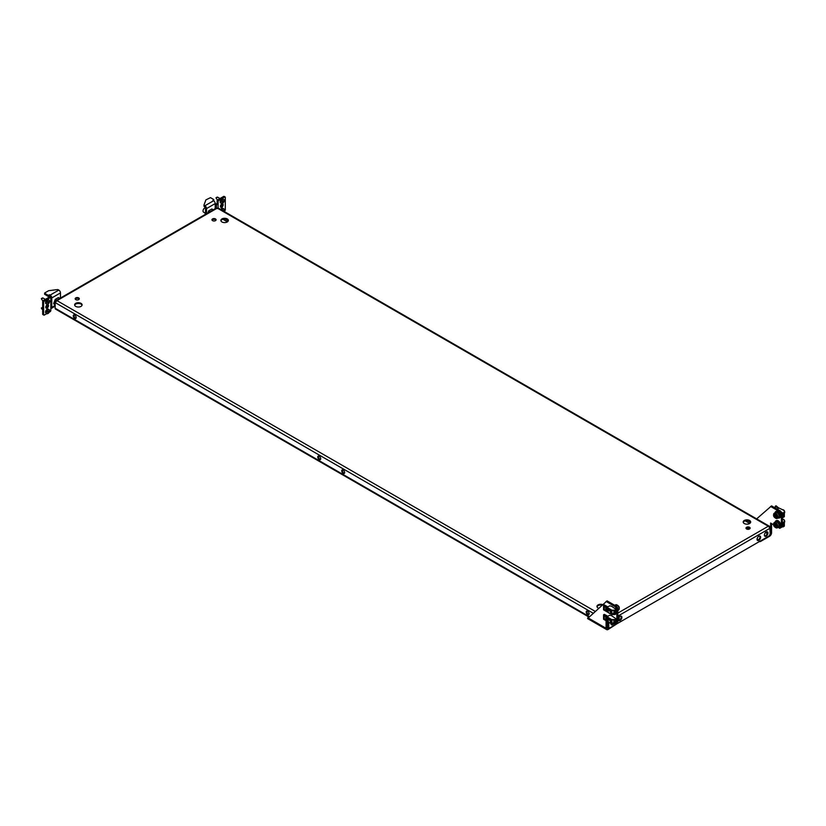 <?xml version="1.0" encoding="UTF-8"?>
<svg xmlns="http://www.w3.org/2000/svg" width="826" height="826" viewBox="0 0 826 826"><rect width="100%" height="100%" fill="white"/><g stroke="black" fill="none" stroke-linecap="round" stroke-linejoin="round"><path stroke-width="1.24" d="M587.028 610.972A2.075 1.198 -120 0 0 588.339 614.193A2.075 1.198 -120 0 0 589 614.389M587.689 611.178A2.075 1.198 -120 0 0 586.646 611.075A2.075 1.198 -120 0 0 586.326 612.737A2.075 1.198 -120 0 0 587.689 614.565A2.075 1.198 -120 0 0 588.721 614.668A2.075 1.198 -120 0 0 589.041 613.006A2.075 1.198 -120 0 0 587.689 611.178M318.568 455.983A2.075 1.198 -120 0 0 319.879 459.194A2.075 1.198 -120 0 0 320.54 459.401M319.228 459.576A2.075 1.198 60 0 1 317.865 457.749A2.075 1.198 60 0 1 318.186 456.076A2.075 1.198 60 0 1 319.228 456.179A2.075 1.198 60 0 1 320.581 458.017A2.075 1.198 60 0 1 320.271 459.679A2.075 1.198 60 0 1 319.228 459.576M212.55 220.635A2.075 1.198 180 0 1 211.941 219.788A2.075 1.198 180 0 1 213.222 218.684A2.075 1.198 180 0 1 215.483 218.942A2.075 1.198 180 0 1 216.092 219.788A2.075 1.198 180 0 1 214.812 220.903A2.075 1.198 180 0 1 212.55 220.635M215.989 220.17A2.075 1.198 0 0 0 215.483 219.695A2.075 1.198 0 0 0 212.045 220.17M766.177 531.985A2.54 1.466 -60 0 1 767.447 531.851A2.54 1.466 -60 0 1 767.839 533.895A2.54 1.466 -60 0 1 766.177 536.126A2.54 1.466 -60 0 1 764.907 536.25A2.54 1.466 -60 0 1 764.525 534.215A2.54 1.466 -60 0 1 766.177 531.985M764.628 535.991A2.54 1.466 120 0 0 765.526 535.754A2.54 1.466 120 0 0 767.086 533.813A2.54 1.466 120 0 0 767.075 531.737M758.836 536.219A2.54 1.466 -60 0 1 760.106 536.095A2.54 1.466 -60 0 1 760.488 538.129A2.54 1.466 -60 0 1 758.836 540.369A2.54 1.466 -60 0 1 757.566 540.493A2.54 1.466 -60 0 1 757.174 538.459A2.54 1.466 -60 0 1 758.836 536.219M757.277 540.235A2.54 1.466 120 0 0 758.185 539.987A2.54 1.466 120 0 0 759.734 538.056A2.54 1.466 120 0 0 759.734 535.981M221.967 221.967A3.738 2.158 180 0 1 220.872 220.439A3.738 2.158 180 0 1 223.185 218.446A3.738 2.158 180 0 1 227.253 218.911A3.738 2.158 180 0 1 228.348 220.439A3.738 2.158 180 0 1 226.045 222.431A3.738 2.158 180 0 1 221.967 221.967M220.934 220.821A3.738 2.158 180 0 1 223.485 219.138A3.738 2.158 180 0 1 227.253 219.664A3.738 2.158 180 0 1 228.296 220.821M78.707 297.907A2.075 1.198 0 0 0 76.446 297.649A2.075 1.198 0 0 0 75.166 298.754A2.075 1.198 0 0 0 75.775 299.601A2.075 1.198 0 0 0 78.036 299.869A2.075 1.198 0 0 0 79.317 298.754A2.075 1.198 0 0 0 78.707 297.907M75.269 299.136A2.075 1.198 180 0 1 78.707 298.661A2.075 1.198 180 0 1 79.213 299.136M610.961 623.516A2.54 1.466 120 0 0 611.488 624.828A2.54 1.466 120 0 0 612.758 624.704A2.54 1.466 120 0 0 613.573 624.002M612.551 624.002A2.54 1.466 -60 0 1 612.107 624.332A2.54 1.466 -60 0 1 611.199 624.57M618.313 619.614A2.54 1.466 120 0 0 618.829 620.594A2.54 1.466 120 0 0 620.099 620.471A2.54 1.466 120 0 0 621.761 618.23A2.54 1.466 120 0 0 621.369 616.196A2.54 1.466 120 0 0 620.099 616.32A2.54 1.466 120 0 0 619.242 617.063M620.997 616.082A2.54 1.466 -60 0 1 621.007 618.158A2.54 1.466 -60 0 1 619.448 620.089A2.54 1.466 -60 0 1 618.55 620.326M81.01 303.349A3.738 2.158 0 0 0 76.942 302.874A3.738 2.158 0 0 0 74.629 304.877A3.738 2.158 0 0 0 75.724 306.405A3.738 2.158 0 0 0 79.802 306.869A3.738 2.158 0 0 0 82.104 304.877A3.738 2.158 0 0 0 81.01 303.349M82.053 305.248A3.738 2.158 0 0 0 81.01 304.102A3.738 2.158 0 0 0 77.252 303.565A3.738 2.158 0 0 0 74.691 305.248M598.499 608.184A3.738 2.158 180 0 1 598.055 607.957A3.738 2.158 180 0 1 596.95 606.439A3.738 2.158 180 0 1 598.829 604.56A3.738 2.158 180 0 1 602.567 604.57M597.012 606.811A3.738 2.158 180 0 1 601.917 605.148M749.533 527.267A2.075 1.198 0 0 0 747.272 527.009A2.075 1.198 0 0 0 745.981 528.113A2.075 1.198 0 0 0 746.59 528.97A2.075 1.198 0 0 0 748.862 529.229A2.075 1.198 0 0 0 750.142 528.113A2.075 1.198 0 0 0 749.533 527.267M746.095 528.495A2.075 1.198 180 0 1 749.533 528.02A2.075 1.198 180 0 1 750.039 528.495M344.504 473.226A2.075 1.198 60 0 1 343.843 473.03A2.075 1.198 60 0 1 342.532 469.818M343.193 470.015A2.075 1.198 -120 0 0 342.15 469.911A2.075 1.198 -120 0 0 341.83 471.574A2.075 1.198 -120 0 0 343.193 473.412A2.075 1.198 -120 0 0 344.225 473.515A2.075 1.198 -120 0 0 344.545 471.842A2.075 1.198 -120 0 0 343.193 470.015M76.044 318.237A2.075 1.198 60 0 1 75.383 318.041A2.075 1.198 60 0 1 74.072 314.82M74.732 318.413A2.075 1.198 60 0 1 73.369 316.585A2.075 1.198 60 0 1 73.69 314.923A2.075 1.198 60 0 1 74.732 315.026A2.075 1.198 60 0 1 76.085 316.854A2.075 1.198 60 0 1 75.765 318.516A2.075 1.198 60 0 1 74.732 318.413M749.585 520.473A3.738 2.158 0 0 0 745.506 520.008A3.738 2.158 0 0 0 743.193 522.001A3.738 2.158 0 0 0 744.288 523.529A3.738 2.158 0 0 0 748.366 523.994A3.738 2.158 0 0 0 750.679 522.001A3.738 2.158 0 0 0 749.585 520.473M750.617 522.383A3.738 2.158 0 0 0 749.585 521.227A3.738 2.158 0 0 0 745.816 520.7A3.738 2.158 0 0 0 743.255 522.383M757.814 540.163L757.081 539.729M758.485 539.791L757.06 538.965M608.979 627.512L608.555 627.75A1.848 1.063 120 0 1 607.637 627.843L607.058 627.512M769.822 527.484L770.142 533.462A2.313 1.332 120 0 1 768.51 536.291L610.424 627.564A2.313 1.332 120 0 1 609.268 627.677L608.617 627.295A2.313 1.332 -60 0 1 608.143 626.242L608.793 626.614A2.313 1.332 120 0 0 609.268 627.677L608.132 628.338A1.528 0.878 -60 0 1 607.378 628.41A1.528 0.878 -60 0 1 607.058 627.708L607.058 621.266M607.255 621.379L607.255 626.996A1.848 1.063 120 0 0 607.637 627.843M592.975 613.098L55.156 302.595L57.004 300.643L55.817 300.705L55.156 301.707L55.156 308.243L589.124 616.526M607.905 621.761L607.905 626.614A0.919 0.537 120 0 0 608.37 627.068M770.142 527.298L769.491 526.296L768.304 526.234L770.142 528.186L618.633 615.659M611.87 619.665L614.781 619.665L611.87 619.665L606.46 616.475L606.46 620.915L608.803 622.277L608.793 626.614M608.143 621.885L608.143 626.242M216.515 208.555L218.054 208.555M588.701 616.908L55.548 309.089A1.848 1.063 -60 0 1 55.156 308.243M778.092 517.943A3.696 2.137 -120 0 0 779.517 517.912A3.696 2.137 -120 0 0 780.085 514.959A3.696 2.137 -120 0 0 777.669 511.707A3.696 2.137 -120 0 0 775.82 511.521A3.696 2.137 -120 0 0 775.098 512.74M779.754 517.737A3.696 2.137 -120 0 0 780.043 517.613A3.696 2.137 -120 0 0 780.601 514.66A3.696 2.137 -120 0 0 778.195 511.397A3.696 2.137 -120 0 0 776.347 511.222A3.696 2.137 -120 0 0 776.099 511.397M778.939 517.231L779.073 517.159A2.819 1.621 -120 0 0 779.507 514.897A2.819 1.621 -120 0 0 777.669 512.419A2.819 1.621 -120 0 0 776.264 512.275L776.13 512.357M776.337 517.252L774.551 516.271L774.458 514.804L776.223 515.806L776.337 517.252M784.349 512.987A1.848 1.063 -120 0 0 784.514 512.843A1.848 1.063 -120 0 0 784.7 512.172A1.848 1.063 -120 0 0 784.349 510.943M773.962 513.493A3.005 1.735 60 0 1 774.272 513.214L773.848 513.586C772.96 516.312 774.107 517.923 777.276 518.408L778.515 517.695A3.005 1.735 -120 0 0 778.835 517.406A3.005 1.735 -120 0 0 778.329 513.927A3.005 1.735 -120 0 0 775.521 512.492L774.272 513.214A3.005 1.735 60 0 1 777.08 514.639A3.005 1.735 60 0 1 777.596 518.129A3.005 1.735 60 0 1 777.276 518.408A3.005 1.735 60 0 1 775.573 518.129M783.915 510.334A1.848 1.063 -120 0 0 783.399 509.91A1.848 1.063 -120 0 0 782.872 509.725M784.7 512.079A1.631 0.94 -120 0 0 784.7 511.996A1.631 0.94 -120 0 0 784.349 510.84M784.039 510.406A1.631 0.94 -120 0 0 783.544 509.993A1.631 0.94 -120 0 0 783.471 509.952M775.222 517.128L775.934 516.157L775.046 516.663M774.912 516.487L775.79 515.982L774.551 516.271M774.602 515.476L775.428 514.825M778.939 526.658L779.073 526.585A2.819 1.621 -120 0 0 779.507 524.324A2.819 1.621 -120 0 0 777.669 521.846A2.819 1.621 -120 0 0 776.264 521.702L776.13 521.784M781.375 527.37L782.356 526.812L782.356 513.989L781.375 514.557L781.375 527.37L779.744 528.32L778.092 527.36A3.696 2.137 -120 0 0 779.517 527.339A3.696 2.137 -120 0 0 780.085 524.376A3.696 2.137 -120 0 0 777.669 521.123A3.696 2.137 -120 0 0 775.82 520.948A3.696 2.137 -120 0 0 775.098 522.166M779.754 527.153A3.696 2.137 -120 0 0 780.043 527.04A3.696 2.137 -120 0 0 780.601 524.076A3.696 2.137 -120 0 0 778.195 520.824A3.696 2.137 -120 0 0 776.347 520.638A3.696 2.137 -120 0 0 776.099 520.824M617.786 608.896A2.819 1.621 -120 0 0 615.824 605.861A2.819 1.621 -120 0 0 615.411 605.675M617.373 608.184A3.696 2.137 -120 0 0 616.578 606.811M615.587 605.799A3.696 2.137 -120 0 0 615.174 605.52A3.696 2.137 -120 0 0 614.761 605.324L615.566 604.849C618.736 605.334 619.882 606.945 618.984 609.66L618.56 610.042A3.005 1.735 -120 0 0 618.88 609.764A3.005 1.735 -120 0 0 618.375 606.274A3.005 1.735 -120 0 0 615.566 604.849M769.667 535.062A1.528 0.878 120 0 0 770.606 533.297L770.606 523.044L773.528 524.727M760.405 540.968L760.405 541.557L769.522 536.291A2.912 1.683 120 0 0 771.577 532.729L771.577 523.601M781.375 514.557L779.744 511.728L780.725 511.17L771.577 505.884L756.637 518.873M780.725 511.17L782.356 513.989M779.744 511.728L770.606 506.452M760.405 541.557L759.393 541.557M776.337 526.678L774.551 525.697L774.458 524.221L776.223 525.222L776.337 526.678M784.349 522.414A1.848 1.063 -120 0 0 784.514 522.259A1.848 1.063 -120 0 0 784.7 521.588A1.848 1.063 -120 0 0 784.349 520.37M773.962 522.92A3.005 1.735 60 0 1 774.272 522.641L773.848 523.013C772.96 525.739 774.107 527.339 777.276 527.835L778.515 527.122A3.005 1.735 -120 0 0 778.835 526.833A3.005 1.735 -120 0 0 778.329 523.343A3.005 1.735 -120 0 0 775.521 521.918L774.272 522.641A3.005 1.735 60 0 1 777.08 524.066A3.005 1.735 60 0 1 777.596 527.556A3.005 1.735 60 0 1 777.276 527.835A3.005 1.735 60 0 1 775.573 527.556M783.915 519.76A1.848 1.063 -120 0 0 783.399 519.327A1.848 1.063 -120 0 0 782.872 519.151M784.7 521.495A1.631 0.94 -120 0 0 784.7 521.413A1.631 0.94 -120 0 0 784.349 520.266L784.256 520.411M784.039 519.822A1.631 0.94 -120 0 0 783.544 519.42A1.631 0.94 -120 0 0 783.471 519.378M775.222 526.554L775.934 525.584L775.046 526.09M774.912 525.914L775.79 525.408L774.551 525.697M774.602 524.892L775.428 524.252M610.28 613.191A1.631 0.94 60 0 1 609.299 613.264A1.631 0.94 60 0 1 608.143 611.261A1.631 0.94 60 0 1 608.308 610.672A1.631 0.94 60 0 1 609.898 611.137A1.631 0.94 60 0 1 610.28 613.191M608.143 611.178A1.848 1.063 60 0 1 608.143 611.085A1.848 1.063 60 0 1 608.328 610.414A1.848 1.063 60 0 1 608.525 610.238A1.848 1.063 60 0 1 610.249 611.116A1.848 1.063 60 0 1 610.569 613.264A1.848 1.063 60 0 1 610.373 613.439A1.848 1.063 60 0 1 609.443 613.346A1.848 1.063 60 0 1 609.371 613.305M614.998 605.427A3.005 1.735 60 0 1 617.27 607.203A3.005 1.735 60 0 1 617.827 610.115M610.28 622.608A1.631 0.94 60 0 1 609.299 622.68A1.631 0.94 60 0 1 608.143 620.687A1.631 0.94 60 0 1 608.308 620.089A1.631 0.94 60 0 1 609.898 620.553A1.631 0.94 60 0 1 610.28 622.608M608.143 620.605A1.848 1.063 60 0 1 608.143 620.512A1.848 1.063 60 0 1 608.328 619.841A1.848 1.063 60 0 1 608.525 619.665A1.848 1.063 60 0 1 610.249 620.543A1.848 1.063 60 0 1 610.569 622.69A1.848 1.063 60 0 1 610.373 622.866A1.848 1.063 60 0 1 609.443 622.773A1.848 1.063 60 0 1 609.371 622.721M617.827 617.951A3.005 1.735 60 0 1 617.827 619.531M617.259 623.609L608.132 629.464A2.912 1.683 -60 0 1 606.687 629.608A2.912 1.683 -60 0 1 606.077 628.276L606.077 620.615M617.827 608.979L617.827 621.792L616.857 622.36L616.857 609.547L617.827 608.979L616.196 606.15L607.058 600.874L588.226 617.972M616.196 606.15L615.225 606.718L616.857 609.547M615.225 606.718L606.077 601.442M616.857 622.36L616.144 622.773M221.791 204.012A1.962 1.136 120 0 0 220.501 205.746A1.962 1.136 120 0 0 220.81 207.316A1.962 1.136 120 0 0 221.791 207.223A1.962 1.136 120 0 0 223.072 205.488A1.962 1.136 120 0 0 222.772 203.919A1.962 1.136 120 0 0 221.791 204.012M220.449 206.81A1.962 1.136 120 0 0 220.81 206.655A1.962 1.136 120 0 0 222.153 203.867M216.474 207.946L216.474 204.549L215.854 204.549L216.474 203.754A0.919 0.537 0 0 0 217.135 203.599L218.105 204.156A2.313 1.332 0 0 1 216.474 204.549L216.474 203.754M215.204 208.679L215.204 203.578L206.521 208.596L206.521 213.697M206.521 208.596A2.313 1.332 -120 0 0 204.889 205.767L204.259 205.406L204.889 206.892A0.919 0.537 -120 0 1 205.54 208.028L205.54 214.264M215.204 204.703A0.919 0.537 180 0 1 215.854 204.549L215.854 208.307M215.204 203.805A2.313 1.332 180 0 1 215.854 203.754M223.96 211.342L224.631 210.95A0.919 0.537 120 0 0 225.291 209.814L225.291 197.383A0.919 0.537 120 0 0 224.631 197.001L218.766 200.388A0.919 0.537 120 0 0 218.105 201.523L218.105 207.956M218.105 201.523L217.135 200.955L217.135 203.599M217.135 200.955A0.919 0.537 -60 0 1 217.785 199.83L218.766 200.388M224.631 197.001L223.65 196.433L217.785 199.83M223.65 196.433A0.919 0.537 -60 0 1 224.114 196.392L225.095 196.96M204.9 214.636L205.426 213.232M213.738 200.852L213.738 199.902L212.922 200.377L213.573 200.749A2.313 1.332 60 0 1 215.204 203.578M204.259 205.406A0.919 0.537 0 0 1 204.012 204.92L205.839 200.057A0.919 0.537 0 0 1 206.097 199.789L210.475 197.641L213.738 199.52L213.841 200.935M204.259 206.541A0.919 0.537 180 0 1 204.012 206.046L204.012 205.147M205.468 207.646A2.54 1.466 120 0 0 203.31 209.69A2.54 1.466 120 0 0 203.547 212.148L205.54 213.304M207.842 212.932L208.658 210.826L211.869 208.968L213.284 209.794M208.658 210.826L210.083 211.642M223.856 211.28A2.313 1.332 120 0 0 224.238 209.856A2.313 1.332 120 0 0 223.753 208.802L222.937 208.328A2.313 1.332 120 0 0 220.749 209.484M223.753 208.802A2.313 1.332 120 0 0 221.564 209.949M223.485 210.744L223.495 210.785A4.698 0.991 38.8 0 1 223.588 210.95L223.288 210.372A4.698 2.715 -0 0 0 223.505 210.207L223.588 210.331A4.698 3.707 95.1 0 1 223.495 210.671L223.485 210.744M222.772 210.609A4.698 3.707 -84.9 0 0 222.875 210.258L223.041 210.165A4.698 0.991 38.8 0 1 223.206 210.362L223.288 210.372M222.948 202.422L222.875 202.422A4.698 0.991 -141.2 0 0 222.772 202.256L222.69 202.256A4.698 2.715 180 0 1 222.4 202.38L222.318 202.256A4.698 3.707 -84.9 0 0 222.483 201.947L222.483 201.833A4.698 0.991 -141.2 0 0 222.318 201.637L222.4 201.42A4.698 2.715 -0 0 0 222.69 201.296L222.772 201.183A4.698 3.707 -84.9 0 0 222.875 200.842L223.041 200.739A4.698 0.991 38.8 0 1 223.206 200.945L223.288 200.945A4.698 2.715 -0 0 0 223.505 200.78L223.588 200.904A4.698 3.707 95.1 0 1 223.495 201.255L223.495 201.358A4.698 0.991 38.8 0 1 223.588 201.523L223.505 201.74A4.698 2.715 180 0 1 223.288 201.905L223.206 202.019A4.698 3.707 95.1 0 1 223.041 202.329L222.875 202.422M223.753 199.376L222.937 198.911A2.313 1.332 120 0 0 221.161 199.531A2.313 1.332 120 0 0 220.16 201.854A2.313 1.332 120 0 0 220.635 202.907L221.451 203.382A2.313 1.332 120 0 0 223.226 202.762A2.313 1.332 120 0 0 224.238 200.439A2.313 1.332 120 0 0 223.753 199.376A2.313 1.332 120 0 0 221.977 199.995A2.313 1.332 120 0 0 220.976 202.318A2.313 1.332 120 0 0 221.451 203.382M216.484 198.787L216.536 197.786L217.62 197.269M216.236 198.416L216.03 197.734L217.186 197.125M222.493 201.895L223.288 200.945M48.3 312.672L48.228 312.672A4.698 0.991 -141.2 0 0 48.135 312.507L48.053 312.507A4.698 2.715 180 0 1 47.763 312.631L47.681 312.507A4.698 3.707 -84.9 0 0 47.836 312.207L47.836 312.094A4.698 0.991 -141.2 0 0 47.681 311.887L47.763 311.67A4.698 2.715 -0 0 0 48.053 311.547L48.135 311.433A4.698 3.707 -84.9 0 0 48.228 311.092L48.404 310.989A4.698 0.991 38.8 0 1 48.558 311.195L48.641 311.195A4.698 2.715 -0 0 0 48.868 311.03L48.951 311.154A4.698 3.707 95.1 0 1 48.858 311.505L48.858 311.619A4.698 0.991 38.8 0 1 48.951 311.774L48.868 311.991A4.698 2.715 180 0 1 48.641 312.166L48.558 312.269A4.698 3.707 95.1 0 1 48.404 312.579L48.228 312.672M49.116 309.626L48.3 309.161A2.313 1.332 120 0 0 46.524 309.781A2.313 1.332 120 0 0 45.513 312.104A2.313 1.332 120 0 0 45.988 313.157L46.803 313.632A2.313 1.332 120 0 0 48.589 313.013A2.313 1.332 120 0 0 49.591 310.69A2.313 1.332 120 0 0 49.116 309.626A2.313 1.332 120 0 0 47.34 310.246A2.313 1.332 120 0 0 46.328 312.569A2.313 1.332 120 0 0 46.803 313.632M41.847 309.038L41.899 308.036L42.973 307.417M41.599 308.666L41.383 307.984L42.549 307.375M47.856 312.145L48.641 311.195M48.3 303.256L48.228 303.256A4.698 0.991 -141.2 0 0 48.135 303.09L48.053 303.08A4.698 2.715 180 0 1 47.763 303.204L47.681 303.09A4.698 3.707 -84.9 0 0 47.836 302.781L47.836 302.667A4.698 0.991 -141.2 0 0 47.681 302.471L47.763 302.244A4.698 2.715 -0 0 0 48.053 302.12L48.135 302.017A4.698 3.707 -84.9 0 0 48.228 301.666L48.404 301.573A4.698 0.991 38.8 0 1 48.558 301.769L48.641 301.779A4.698 2.715 -0 0 0 48.868 301.614L48.951 301.727A4.698 3.707 95.1 0 1 48.858 302.079L48.858 302.192A4.698 0.991 38.8 0 1 48.951 302.357L48.868 302.574A4.698 2.715 180 0 1 48.641 302.739L48.558 302.843A4.698 3.707 95.1 0 1 48.404 303.152L48.228 303.256M49.116 300.21L48.3 299.735A2.313 1.332 120 0 0 46.524 300.354A2.313 1.332 120 0 0 45.513 302.677A2.313 1.332 120 0 0 45.988 303.731L46.803 304.205A2.313 1.332 120 0 0 48.589 303.586A2.313 1.332 120 0 0 49.591 301.263A2.313 1.332 120 0 0 49.116 300.21A2.313 1.332 120 0 0 47.34 300.829A2.313 1.332 120 0 0 46.328 303.152A2.313 1.332 120 0 0 46.803 304.205M41.847 299.621L41.899 298.62L42.973 298.093M41.599 299.239L41.383 298.558L42.549 297.949M47.856 302.729L48.641 301.779M55.156 305.692L53.638 303.524L55.239 299.404L58.44 297.546L59.864 298.372M55.239 299.404L56.653 300.22M53.638 303.524L55.156 304.412M47.144 308.046A1.962 1.136 -60 0 1 46.163 308.15A1.962 1.136 -60 0 1 45.864 306.57A1.962 1.136 -60 0 1 47.144 304.846A1.962 1.136 -60 0 1 48.125 304.753A1.962 1.136 -60 0 1 48.424 306.322A1.962 1.136 -60 0 1 47.144 308.046M47.505 304.691A1.962 1.136 -60 0 1 46.163 307.478A1.962 1.136 -60 0 1 45.802 307.633M49.126 312.28L50.169 311.67A0.919 0.537 -60 0 0 50.82 310.545L50.82 307.902A2.313 1.332 0 0 0 51.501 306.962L51.501 299.446L50.82 299.446M55.012 305.486L51.77 307.355L51.77 297.938L60.463 292.92L60.463 298.021M50.789 297.887L50.789 297.37A0.919 0.537 60 0 0 50.138 296.235L49.488 295.863L49.488 294.727L50.138 295.109A2.313 1.332 60 0 1 51.77 297.938M51.501 299.446A0.919 0.537 0 0 1 51.77 299.064L50.82 298.516M50.82 299.797L51.501 299.797A2.313 1.332 180 0 1 50.82 300.747L50.82 298.103A0.919 0.537 -60 0 0 50.169 297.732L44.305 301.118L43.324 300.55A0.919 0.537 120 0 0 42.663 301.686L43.644 302.244A0.919 0.537 -60 0 1 44.305 301.118M46.793 313.622L44.305 315.067A0.919 0.537 -60 0 1 43.644 314.685L43.644 302.244M43.644 314.685L42.663 314.117L42.663 301.686M42.663 314.117A0.919 0.537 120 0 0 42.859 314.541L43.84 315.109M43.324 300.55L49.188 297.164L50.169 297.732M50.634 297.68L49.653 297.112A0.919 0.537 120 0 0 49.188 297.164M51.77 307.355A2.313 1.332 60 0 1 51.295 308.418A2.313 1.332 60 0 1 50.82 308.521M45.76 307.096L46.297 307.406M46.039 306.126L46.999 306.683M60.463 292.92A2.313 1.332 -120 0 0 58.822 290.091L58.202 289.73A0.919 0.537 180 0 0 57.355 289.585L48.93 290.649A0.919 0.537 180 0 0 48.476 290.793L44.749 292.941L44.614 294.262L48.011 296.338L49.488 295.863M44.749 294.448L44.614 293.127M44.749 293.313L48.011 295.202L48.011 296.338M48.672 296.338L48.672 295.202L48.011 295.202M48.672 295.202L49.488 294.727M783.058 513.039L783.058 517.489L782.924 513.039L784.256 512.347L784.256 510.53L784.349 512.543L784.256 510.984M777.183 509.126L778.65 508.269L775.253 506.317L775.253 508.011L775.253 506.317M783.771 515.021L784.349 514.763L784.349 516.642L784.256 514.98M784.256 510.53L778.422 507.763L776.037 505.78L775.232 506.276M784.349 514.763L784.349 510.86M783.058 517.489L784.328 516.735L784.256 514.743M782.356 517.159L782.924 517.489M783.771 516.653L784.328 516.477L783.74 516.818L784.256 512.347M782.924 513.039L781.386 512.306M784.256 519.957L784.349 521.97L784.256 519.957L782.356 518.852M783.771 524.448L784.349 524.18L784.349 520.287M783.058 526.916L782.924 522.466L783.058 526.916L784.328 526.152L783.74 526.245L784.328 521.753M782.356 526.585L782.924 526.916M783.058 522.466L784.256 521.764M782.924 522.466L782.356 522.135M784.349 524.18L784.328 526.152M783.771 526.079L784.256 524.159M610.373 613.439L611.095 613.016A1.848 1.063 -120 0 0 611.385 611.539A1.848 1.063 -120 0 0 610.177 609.908A1.848 1.063 -120 0 0 609.258 609.815L608.525 610.238M611.901 610.486L614.781 610.249L611.87 610.249L611.87 614.544L614.843 614.585L616.113 613.873L616.113 609.423L614.843 610.177L615.432 610.094L614.916 614.565M616.113 609.423L611.777 606.387L609.784 605.768L607.864 606.873L604.333 604.921L603.548 605.365L605.933 606.749L605.933 611.188L606.46 611.188M608.246 610.548A2.261 1.301 60 0 1 608.442 609.516L608.442 608.566L607.203 607.853L607.203 611.55L608.39 612.231M611.87 610.249L614.916 610.115M608.803 612.851L606.46 611.498L606.46 607.048L611.777 610.115M611.777 614.565L609.97 613.522M606.46 607.048L605.933 606.749M605.933 611.188L603.548 609.815L603.548 605.365M604.012 609.557L605.768 610.569L605.768 607.182L604.012 606.16L604.012 609.557L605.768 610.269M604.271 606.315L604.271 609.402M613.894 610.486L613.894 613.098L611.963 614.214L614.781 614.348L611.963 614.214M613.894 613.098L615.432 613.997M608.143 611.003L607.203 611.55M610.373 622.866L611.095 622.443A1.848 1.063 -120 0 0 611.385 620.966A1.848 1.063 -120 0 0 610.177 619.335A1.848 1.063 -120 0 0 609.258 619.242L608.525 619.665M613.894 619.903L613.894 622.525L615.298 623.341L615.298 619.624L611.87 619.872L611.87 623.971L616.113 623.289L616.113 618.85L614.843 619.603L615.432 619.51L614.916 623.991M616.113 618.85L611.777 615.814L609.784 615.184L607.864 616.299L604.333 614.337L603.548 614.792L605.933 616.165L605.933 620.615L606.46 620.615M608.246 619.975A2.261 1.301 60 0 1 608.442 618.932L608.442 617.993L607.203 617.28L607.203 620.966L608.39 621.658M611.777 623.991L609.97 622.949M606.46 616.475L606.976 616.165L605.933 616.165M605.933 620.615L603.548 619.242L603.548 614.792M604.012 618.973L605.768 619.996L605.768 616.599L604.012 615.587L604.012 618.973L605.768 619.696M604.271 615.731L604.271 618.829M613.894 622.525L611.963 623.64L614.781 623.764L611.963 623.64M608.143 620.429L607.203 620.966M611.86 623.991L615.432 623.413M611.901 619.903L614.843 619.851M222.917 219.272L227.418 221.874M745.238 520.834L749.74 523.436M765.495 532.533L767.189 533.503M750.607 522.424L747.478 520.617M228.275 220.862L225.157 219.055M617.827 613.109L768.304 526.234L217.279 208.111L57.004 300.643L595.03 611.271M773.9 514.154A2.447 1.415 -120 0 0 774.489 517.231A2.447 1.415 -120 0 0 776.863 517.923A2.447 1.415 -120 0 0 776.275 514.846A2.447 1.415 -120 0 0 773.9 514.154M773.9 523.57A2.447 1.415 -120 0 0 774.489 526.658A2.447 1.415 -120 0 0 776.863 527.349A2.447 1.415 -120 0 0 776.275 524.273A2.447 1.415 -120 0 0 773.9 523.57M617.27 605.128A2.447 1.415 60 0 1 619.18 608.421M617.827 619.892L618.56 619.469A3.005 1.735 -120 0 0 618.88 619.18A3.005 1.735 -120 0 0 617.827 615.029M617.827 614.905A2.447 1.415 60 0 1 619.18 617.848M606.077 628.276L587.782 617.714M607.058 627.708L608.132 628.338M213.573 200.749L204.889 205.767M222.886 210.32L223.495 210.671M223.495 210.785L222.886 210.434M222.886 200.894L223.495 201.255M223.495 201.358L222.886 201.007M223.01 201.193L223.588 201.523M222.669 201.554L223.288 201.905M223.505 201.74L222.927 201.41M223.206 202.019L222.586 201.658M222.462 201.988L223.041 202.329M48.238 311.144L48.858 311.505M48.858 311.619L48.238 311.257M48.373 311.443L48.951 311.774M48.032 311.805L48.641 312.166M48.868 311.991L48.29 311.66M48.558 312.269L47.949 311.908M47.815 312.238L48.404 312.579M48.238 301.727L48.858 302.079M48.858 302.192L48.238 301.841M48.373 302.017L48.951 302.357M48.032 302.388L48.641 302.739M48.868 302.574L48.29 302.233M48.558 302.843L47.949 302.492M47.815 302.822L48.404 303.152M42.973 298L42.456 297.938M50.82 307.902L50.82 300.747M50.138 295.109L58.822 290.091M783.771 516.725L784.308 512.626L783.74 512.915M783.771 526.152L784.308 522.042L783.74 522.342M611.86 614.565L614.812 614.565L615.298 610.197M611.777 619.541L614.916 619.541M749.512 528.01A3.005 1.735 180 0 1 746.394 528.836M746.518 528.072A2.447 1.415 0 0 0 748.593 527.711M55.817 300.705L216.629 207.863M217.94 207.863L769.491 526.296M779.517 517.912L780.043 517.613M775.82 511.521L776.347 511.222M779.517 527.339L780.043 527.04M775.82 520.948L776.347 520.638M617.827 610.466L618.56 610.042M618.56 619.469L617.827 614.74M587.998 617.848L588.226 616.898M587.575 618.581L606.687 629.608M203.991 205.034L203.991 206.159M217.568 197.135L220.005 198.539M216.928 199.438L217.703 199.882M42.921 297.969L45.358 299.373M42.291 300.261L43.097 300.726M51.295 308.418L55.156 306.178M616.144 609.382L616.144 613.832M611.829 614.585L614.864 614.585M615.37 610.156L614.781 610.486M616.144 618.808L616.144 623.258M611.829 624.002L614.864 624.002M615.37 619.583L614.781 619.903"/></g></svg>
